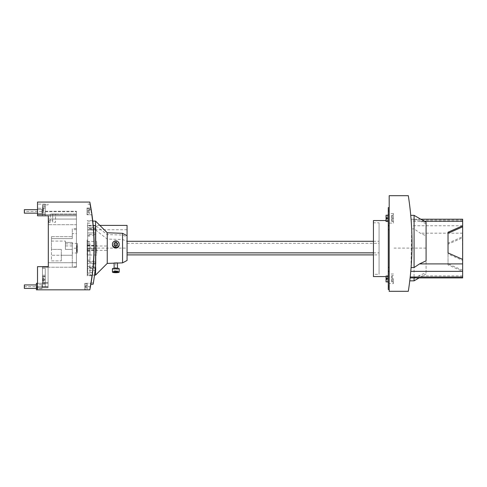 <?xml version="1.0" encoding="UTF-8"?>
<svg xmlns="http://www.w3.org/2000/svg" width="487" height="487" viewBox="0 0 487 487"><rect width="100%" height="100%" fill="white"/><g stroke="black" fill="none" stroke-linecap="round" stroke-linejoin="round"><path stroke-width="0.37" stroke-dasharray="2.44 1.83" d="M89.827 202.075L37.511 202.075L37.511 215.802L48.31 215.802L48.31 266.651L37.511 266.651L37.511 289.826L37.511 266.651L37.511 287.805L48.085 287.805L48.085 286.679L48.085 287.805L37.511 287.805L48.085 287.805L48.085 283.3L48.085 287.805L37.511 287.805L48.085 287.805L48.085 267.217L76.435 267.217L72.277 267.217L72.277 249.411L65.41 249.411L65.41 241.083L65.41 249.411L72.277 249.411L72.277 252.984L72.277 242.435L72.277 255.261L61.307 255.261L61.307 249.411L61.307 260.886L61.307 255.261L51.464 255.261L72.277 255.261L72.277 267.217L76.435 267.217L76.435 211.242L76.435 267.217L76.435 266.797L76.435 267.217L48.085 267.217L48.085 287.805L37.511 287.805L37.511 289.826L89.827 289.826L84.762 289.826L84.762 283.3L84.762 289.826L84.762 283.3L84.762 289.826L89.827 289.826A225 225 0 0 0 90.43 286.679A225 225 0 0 1 89.827 289.826A225 225 0 0 0 89.827 202.075M92.408 273.852C92.08 276.391 92.08 276.391 92.408 273.852C92.08 276.391 92.08 276.391 92.408 273.852C92.719 271.314 92.719 271.314 92.408 273.852C92.719 271.314 92.719 271.314 92.408 273.852C92.633 272.032 92.633 272.032 92.408 273.852C92.633 272.032 92.633 272.032 92.408 273.852C92.177 275.672 92.177 275.672 92.408 273.852C92.177 275.672 92.177 275.672 92.408 273.852M91.812 275.819L92.171 275.715M92.305 271.886L92.633 271.99M93.504 262.937L93.163 262.937L93.504 262.937A225 225 0 0 1 90.771 284.767L90.43 284.767A224.665 224.665 0 0 0 93.163 262.937A224.665 224.665 0 0 1 90.43 284.767L90.771 284.767M93.461 263.504A225 225 0 0 1 90.868 284.201L91.209 282.174L90.868 284.201A225 225 0 0 0 93.461 263.504L95.714 263.504A227.252 227.252 0 0 1 93.151 284.201L90.868 284.201L91.209 282.174L90.868 282.18L91.209 282.18M90.57 285.906L90.43 286.679C91.446 280.865 91.446 280.865 90.43 286.679C91.203 282.326 91.203 282.326 90.43 286.679C91.203 282.326 91.203 282.326 90.43 286.679C91.203 282.326 91.203 282.326 90.43 286.679L90.71 285.126A225 225 0 0 0 92.767 221.092L87.69 221.092L87.69 275.094L87.69 221.092M90.825 284.457L91.026 283.3L84.762 283.3L91.026 283.3M90.539 286.076L90.43 286.679A225 225 0 0 1 89.827 289.826A225 225 0 0 0 90.43 286.679A225 225 0 0 1 90.217 287.805L89.876 287.805A224.665 224.665 0 0 0 91.793 215.918A224.665 224.665 0 0 1 89.876 287.805L90.217 287.805L89.876 287.805A224.665 224.665 0 0 0 90.083 286.679C91.106 280.871 91.106 280.871 90.083 286.679C91.106 280.871 91.106 280.871 90.083 286.679A224.665 224.665 0 0 1 89.876 287.805L90.217 287.805L89.876 287.805A224.665 224.665 0 0 0 90.083 286.679C91.106 280.871 91.106 280.871 90.083 286.679C91.106 280.871 91.106 280.871 90.083 286.679A224.665 224.665 0 0 1 89.876 287.805L90.217 287.805A225 225 0 0 0 90.43 286.679A225 225 0 0 1 90.217 287.805A225 225 0 0 0 92.128 215.918L91.793 215.918A224.665 224.665 0 0 0 89.876 204.102A224.665 224.665 0 0 1 91.051 210.853L91.392 210.853L91.051 210.853A224.665 224.665 0 0 0 89.876 204.102A224.665 224.665 0 0 1 91.793 215.918L92.128 215.918A225 225 0 0 0 90.217 204.102A225 225 0 0 1 91.392 210.853A225 225 0 0 0 90.217 204.102A225 225 0 0 1 92.128 215.918M90.807 284.578L90.625 285.601A225 225 0 0 1 90.217 287.805M91.014 208.558L91.86 213.988M91.751 213.233L91.678 212.74M91.069 208.874L91.166 209.477M91.404 210.956L91.538 211.796M91.593 212.155L91.659 212.6M91.763 213.312L91.854 213.933M90.217 204.102A225 225 0 0 1 91.209 209.727A225 225 0 0 0 90.217 204.102L87.97 204.102L90.052 204.217L91.063 209.617L89.024 209.727L91.209 209.727L89.024 209.727L91.063 209.617L90.052 204.217L87.97 204.102L90.217 204.102M93.352 264.855A225 225 0 0 1 91.099 282.85A225 225 0 0 0 93.352 264.855L95.61 264.855L93.352 264.855M92.067 273.852C91.739 276.385 91.739 276.385 92.067 273.852C91.739 276.385 91.739 276.385 92.067 273.852C92.378 271.32 92.378 271.32 92.067 273.852C92.378 271.32 92.378 271.32 92.067 273.852M93.796 248.2C93.991 233.492 92.347 220.386 92.378 220.641C92.36 220.489 93.991 233.559 93.796 248.2C93.991 233.492 92.347 220.386 92.378 220.641C92.36 220.489 93.991 233.559 93.796 248.2C93.772 261.641 91.842 275.764 91.818 275.764C91.842 275.758 93.772 261.641 93.796 248.2C93.772 261.641 91.842 275.764 91.818 275.764C91.842 275.758 93.772 261.641 93.796 248.2M87.24 248.2L87.24 275.764L87.24 248.2M87.69 232.914L95.902 232.914L95.902 263.491L95.902 232.914L87.69 232.914L87.69 227.752L87.69 268.654L87.69 232.914M87.69 261.324L95.902 261.324L95.902 263.491L93.12 263.491L95.902 263.491L95.902 262.079L87.69 262.079M87.69 235.081L95.902 235.081L95.902 227.752L87.69 227.752L95.902 227.752L95.902 225.925L95.902 229.919L87.69 229.919M87.69 268.654L87.69 263.491L87.69 268.654L95.902 268.654L95.902 270.48L95.902 268.654L87.69 268.654M87.69 251.462L87.69 239.988L87.69 251.462L87.124 251.462L87.124 244.943L87.124 251.462L87.69 251.462M87.69 244.943L87.124 244.943L87.124 239.988L87.124 244.943L87.69 244.943M87.124 255.024L87.124 241.382L87.124 255.024L96.688 255.024L96.688 241.382L96.688 255.024M87.124 248.382L87.124 245.838L87.124 248.382M87.124 248.2L87.124 250.397L87.124 248.2M87.124 248.547L96.688 248.547M87.124 249.764L96.688 249.764M87.124 241.382L96.688 241.382M87.124 245.442L96.688 245.442M96.688 248.023L96.688 250.568L96.688 248.023M107.037 248.2L107.037 250.397L107.037 248.2M95.902 261.324L95.902 229.919M95.902 235.081L95.902 262.079M87.69 266.486L95.902 266.486M93.12 263.491L87.69 263.491L93.12 263.491M95.902 267.241L87.69 267.241M95.902 229.164L87.69 229.164M95.902 234.326L87.69 234.326M36.385 289.826L36.385 287.805L36.385 289.826L37.511 289.826L36.385 289.826L36.385 287.805L37.511 287.805L36.385 287.805L36.385 283.3L36.385 288.59L36.385 283.3L48.085 283.3L48.085 286.679L48.085 283.3L37.511 283.3M36.385 287.805L36.385 286.679L36.385 287.805L37.511 287.805M36.385 286.679L48.085 286.679L36.385 286.679L36.385 288.59L36.385 284.767L36.385 286.679L48.085 286.679L37.511 286.679M37.511 266.651L48.31 266.651L37.511 266.651M48.31 215.802L76.435 215.802L37.511 215.802L37.511 214.566L37.511 215.802L76.435 215.802L76.435 211.242L76.435 267.217L76.435 215.802L48.31 215.802L76.435 215.692L41.45 215.692L50.338 215.692L50.338 222.437L50.338 214L76.435 214L50.338 214L50.338 215.692L48.31 215.692L48.31 266.651M42.46 267.217L48.085 267.217L48.085 287.013L48.085 267.217L42.46 267.217L42.46 287.013L42.46 267.217M48.085 287.013L48.085 282.515L48.085 287.013L48.085 282.515L48.085 287.013L42.46 287.013L42.46 280.262L42.46 284.165L42.46 280.262L45.273 280.262L45.273 287.013L45.273 280.262L45.273 287.013L45.273 280.262L45.273 287.013L45.273 280.262L45.273 287.013L45.273 280.262L42.46 280.262L45.273 280.262L42.46 280.262L45.273 280.262L42.46 280.262L45.273 280.262L42.46 280.262L42.46 287.013L42.46 280.262L42.46 287.013L42.46 284.165L45.273 284.165L42.46 284.165L42.46 287.013L42.46 280.262L42.46 287.013L48.085 287.013M42.46 279.142L42.46 268.337L42.46 279.142L42.46 268.337L42.46 279.142L42.46 268.337L42.46 279.142L42.46 268.337L42.46 279.142L45.273 279.142L45.273 268.337L45.273 279.142L45.273 268.337L45.273 279.142L45.273 268.337L45.273 279.142L45.273 268.337L45.273 279.142L42.46 279.142M42.46 279.702L42.46 276.33L42.46 279.702M42.46 204.887L42.46 215.692L42.46 206.013L42.46 214.566L42.46 206.013L42.46 214.566L42.46 206.013L45.273 206.013L45.273 214.566L45.273 204.887L45.273 214.566L45.273 206.013L42.46 206.013L45.273 206.013L42.46 206.013L45.273 206.013L42.46 206.013L45.273 206.013L42.46 206.013L42.46 204.887L48.085 204.887L48.085 204.102L48.085 204.887L45.273 204.887L45.273 204.102L45.273 214.225L45.273 204.102L45.273 204.887L42.46 204.887M42.46 275.24L45.273 275.24L42.46 275.24M42.46 268.337L45.273 268.337L42.46 268.337M45.273 279.702L45.273 276.33L45.273 282.685L45.273 276.719L45.273 279.702L42.576 279.702M43.587 280.11L43.587 279.702L43.587 280.11L42.576 280.11L42.576 282.685L42.576 280.11L42.576 281.705L42.576 280.11L43.587 280.11L42.576 280.11L43.587 280.11L43.587 280.658L43.587 280.11M43.587 279.295L43.587 278.747L43.587 279.295L42.576 279.295L42.576 276.719L42.576 279.295L43.587 279.295L42.576 279.295L42.576 277.706L42.576 279.295L43.587 279.295M43.587 277.706L43.587 278.747L43.587 277.706L42.576 277.706L43.587 277.706M43.587 281.705L43.587 280.658L43.587 281.705L42.576 281.705L43.587 281.705M42.576 278.747L43.587 278.747L42.576 278.747M42.576 280.658L43.587 280.658L42.576 280.658M45.273 287.013L42.46 287.013L45.273 287.013M42.46 214.566L45.273 214.566L45.273 215.692L45.273 214.566L42.46 214.566M45.273 215.692L45.273 211.242L45.273 215.692L76.435 215.692L45.273 215.692M45.273 206.969L45.273 212.935L45.273 206.969L45.273 212.935L45.273 206.969L42.576 206.969L42.576 209.55L42.576 206.969L42.576 209.55L42.576 206.969L45.273 206.969M43.587 210.36L42.576 210.36L43.587 210.36L43.587 209.55L42.576 209.55L43.587 209.55L43.587 211.955L43.587 210.36L42.576 210.36L42.576 212.935L42.576 210.36L42.576 212.935L45.273 212.935L42.576 212.935L42.576 210.36L43.587 210.36M43.587 207.955L43.587 209.55L43.587 207.955L42.576 207.955L43.587 207.955M43.587 211.955L43.587 210.914L43.587 211.955L42.576 211.955L43.587 211.955M42.576 208.996L43.587 208.996L42.576 208.996M42.576 209.55L43.587 209.55L42.576 209.55M42.576 210.914L43.587 210.914L42.576 210.914M45.273 204.102L37.511 204.102L45.273 204.102M37.511 214.225L45.273 214.225L37.511 214.225L37.511 204.102L37.511 214.225L45.273 214.225L37.511 214.225M37.511 214.566L37.511 208.266L37.511 214.566L76.435 214.566L37.511 214.566M45.273 211.242L76.435 211.242L45.273 211.242M48.31 262.724L76.435 262.724L48.31 262.724L48.31 219.065L76.435 219.065L48.31 219.065M37.511 211.413L37.511 213.33L37.511 211.413M37.511 209.672L24.35 209.672L24.35 211.413L42.01 211.413L42.01 209.501L42.01 213.33L42.01 209.501L42.01 213.16L42.01 209.672L42.01 211.413L24.35 211.413L24.35 213.16L24.35 209.672L24.35 213.16L37.511 213.16M36.385 284.932L24.35 284.932L24.35 286.679L24.35 284.932L24.35 286.679L42.01 286.679L42.01 288.59L42.01 284.767L42.01 288.59L42.01 284.767L42.01 288.42L42.01 284.932L42.01 286.679L24.35 286.679L24.35 288.42L24.35 286.679L24.35 288.42L36.385 288.42M48.31 222.437L50.338 222.437L48.31 222.437M76.435 233.614L76.435 224.69L48.31 224.69L76.435 224.69L76.435 214L76.435 233.614L72.277 233.614L72.277 238.612L72.277 228.513L72.277 233.614M76.435 262.791L76.435 267.217L76.435 262.791L72.277 262.791M76.435 266.797L72.277 266.797M51.464 241.083L65.41 241.083L51.464 241.083L51.464 238.612L72.277 238.612L51.464 238.612L51.464 236.7L51.464 260.886L61.307 260.886L51.464 260.886L51.464 249.411L61.307 249.411L51.464 249.411L51.464 241.083M76.435 229.608L72.277 229.608M51.464 236.7L72.277 236.7L51.464 236.7M55.512 214L52.699 214L55.512 214L55.512 222.328L52.699 222.328L52.699 220.641L48.956 220.641L52.699 220.641L52.699 214L52.699 222.328L55.512 222.328L55.512 214M72.277 249.411L72.277 243.421L72.277 249.411M77.336 252.972L77.336 243.421L77.336 252.972M77.336 244.267L77.336 252.138L77.336 244.267L76.55 244.267L76.55 252.138L77.336 252.138M76.55 252.138L76.55 244.267M76.55 248.717L76.55 244.815L76.55 251.59L76.55 248.717L77.001 248.717L77.001 251.59L77.001 248.717L76.55 248.717M76.55 247.688L77.001 247.688L77.001 244.815L77.001 247.688L76.55 247.688M76.55 251.59L77.001 251.59L76.55 251.59M76.55 244.815L77.001 244.815L76.55 244.815M72.277 242.435L65.41 242.435L72.277 242.435M84.762 289.491L84.762 283.866L84.762 289.491L84.762 283.866L84.762 289.491L87.24 289.491L87.24 287.239L85.663 287.239L87.24 287.239L87.24 289.491L87.24 287.239L87.24 289.491L84.762 289.491M84.762 283.866L87.24 283.866L87.24 286.119L87.24 283.866L87.24 286.119L87.24 283.866L84.762 283.866M85.663 286.119L87.24 286.119L85.663 286.119L85.663 287.239L85.663 285.193L85.663 288.164L85.663 285.193L85.663 286.119L87.24 286.119L85.663 286.119M85.663 288.164L85.663 287.239L85.663 288.164L87.24 288.164L85.663 288.164M85.663 287.239L87.24 287.239L85.663 287.239M87.24 285.193L85.663 285.193L87.24 285.193M90.929 208.04L87.015 208.04L87.015 214.791L87.015 208.04L87.015 214.791L87.015 208.04L90.929 208.04M91.976 214.791L87.015 214.791L91.976 214.791M87.015 214.225L87.015 208.6L87.015 214.225L87.015 208.6L87.015 214.225L89.486 214.225L89.486 211.973L87.91 211.973L89.486 211.973L89.486 214.225L89.486 211.973L89.486 214.225L87.015 214.225M87.015 208.6L89.486 208.6L89.486 210.853L89.486 208.6L89.486 210.853L89.486 208.6L87.015 208.6M87.91 210.853L89.486 210.853L87.91 210.853L87.91 211.973L87.91 209.952L87.91 212.88L87.91 209.952L87.91 210.853L89.486 210.853L87.91 210.853M87.91 212.88L87.91 211.973L87.91 212.88L89.486 212.88L87.91 212.88M87.91 211.973L89.486 211.973L87.91 211.973M89.486 209.952L87.91 209.952L89.486 209.952M93.376 282.85A227.252 227.252 0 0 0 95.61 264.855A227.252 227.252 0 0 1 93.376 282.85L91.099 282.85L93.376 282.85M90.278 273.852L90.278 275.258L90.278 273.852M89.937 248.09L89.937 273.067L89.937 248.09L87.69 248.09L87.69 273.067L87.69 223.119L87.69 248.09L127.064 248.09M87.69 252.211L87.69 236.055L87.69 252.211M87.69 243.64L87.69 254.938L87.69 242.112L87.69 243.64L89.937 243.64L89.937 254.938L89.937 243.64M127.064 236.932L127.064 235.714L127.064 236.932L122.566 235.032L107.243 234.618L95.562 225.56L87.69 225.56M95.562 275.094L95.562 229.974L87.69 229.974M95.562 225.56L95.562 221.092M95.562 263.504L95.562 265.385M95.562 229.974L107.243 239.074L122.566 239.501L127.064 241.412L127.064 225.396M107.243 234.618L107.243 232.774M107.243 263.406L107.243 239.074M122.566 235.032L122.566 233.31M122.566 262.877L122.566 239.501M114.122 263.004L117.501 262.889M114.122 245.405C115.255 247.566 116.381 247.573 117.501 245.424C116.363 243.287 115.236 243.281 114.122 245.405L114.122 244.748A1.686 1.662 0 0 0 115.815 246.41A1.686 1.662 0 0 0 117.501 244.748A1.686 1.662 0 0 0 115.815 243.086A1.686 1.662 0 0 0 114.122 244.748M127.064 260.466L127.064 241.412M127.064 241.29L127.064 254.896L127.064 241.29M99.865 225.396L87.69 225.396M127.064 229.748L87.69 229.748M373.438 241.29L379.063 241.29L379.063 254.896L373.438 254.896M373.438 252.856L379.063 252.856M127.064 243.33L379.063 243.33L379.063 241.29M379.063 254.896L379.063 243.33M379.063 222.803L379.063 274.327L379.063 222.803L373.438 222.803L373.438 274.327L379.063 274.327M373.438 276.573L373.438 220.55M373.438 274.327L373.438 222.803M388.285 248.565L388.285 220.55L388.285 248.565M389.186 207.645L389.186 229.736L389.186 207.645L388.285 207.645L388.285 289.479L388.285 286.35L388.285 289.479L389.186 289.479L389.186 271.235L389.186 289.479M388.285 282.503L388.285 287.373L388.285 282.503L389.186 282.503L389.186 287.373L389.186 282.503L389.186 286.35L389.186 282.503L388.285 282.503M388.285 218.334L388.285 211.474L388.285 225.195L388.285 218.334L387.275 218.334L387.275 221.433L387.275 218.894L386.039 218.894L386.039 221.433L386.039 218.894L387.275 218.894L386.039 218.894L386.039 221.433L387.275 221.482M388.285 278.789L388.285 285.656L388.285 278.789L387.275 278.789L387.275 281.888L387.275 279.355L386.039 279.355L386.039 281.888L386.039 279.355L386.039 281.888L387.275 281.943M389.186 229.736L389.186 271.235L389.186 229.736L388.285 229.736M389.186 291.311L389.186 195.689L408.307 195.689A309.233 309.233 0 0 1 408.307 291.311L389.186 291.311M389.186 210.774L389.186 214.621L389.186 209.751L389.186 214.621L389.186 210.774L388.285 210.774L389.186 210.774M410.979 268.909L410.87 270.224M411.089 267.546L411.43 262.724M411.466 262.128L411.953 250.026M411.959 249.977L412.026 243.695M412.026 243.628L411.965 237.571M411.965 237.419L411.807 231.824M411.789 231.398L411.57 226.674M411.503 225.53L411.296 222.322M411.077 219.308L411.046 218.919M410.991 218.249L411.679 228.89L410.973 268.958M410.888 270.011L410.584 273.323M410.279 276.287L410.231 276.786M410.2 277.03L410.036 278.534M410.103 277.913L414.072 277.913M410.571 273.444L410.383 275.344M414.072 280.841L414.072 228.89L411.679 228.89M414.072 215.345L414.072 219.223L411.071 219.223M414.072 277.767L426.088 272.617L426.088 235.915L420.299 233.182L414.072 228.89M462.65 277.913L462.65 271.356L448.028 264.885L448.028 244.2L462.65 237.735L462.65 219.211M462.65 259.388L462.65 260.442L462.65 259.388M448.028 264.885L448.028 243.153L462.65 236.688L462.65 237.735M462.65 236.688L462.65 271.356M462.65 266.012L462.65 221.305L462.54 266.012M448.028 253.97L448.028 252.923L448.028 253.97L462.65 260.442M420.768 219.211L414.072 219.223C415.399 219.138 417.59 219.807 420.634 221.22L426.088 223.777L426.088 260.837M426.088 223.777L426.088 222.279M462.65 233.182L420.299 233.182M426.088 272.617L426.088 235.915M448.028 244.2L448.028 243.153M462.65 270.303L448.028 263.838M462.65 221.463L411.241 221.463M462.54 233.973L462.54 263.15L462.37 233.973M389.186 267.387L388.285 267.387M389.186 214.621L388.285 214.621L389.186 214.621M387.275 215.181L387.275 218.334M387.275 217.768L386.039 217.768L386.039 215.236L386.039 217.768L387.275 217.768L387.275 215.236L386.039 215.236L386.039 217.768L387.275 217.768M386.039 276.573L386.039 278.229L386.039 275.691L386.039 278.229L387.275 278.229L387.275 275.642L387.275 278.789M387.275 278.229L386.039 278.229L387.275 278.229M387.275 275.691L386.039 275.691L387.275 275.691M386.039 279.355L387.275 279.355L386.039 279.355M389.186 223.113L389.186 211.474L389.186 225.195L389.186 213.55L389.186 223.113L393.459 223.113L393.459 213.55L393.459 223.113M393.459 218.334L393.459 215.181L393.459 221.482L393.459 218.334L391.773 218.334M392.114 217.768L392.114 218.334L391.773 217.768L391.773 215.236L391.773 217.768L391.773 215.236L391.773 217.768L392.114 217.768L391.773 217.768L392.114 217.768L392.114 215.236L391.773 215.236L392.114 215.181L392.114 217.768M392.114 218.894L392.114 221.433L392.114 218.894L391.773 218.894L391.773 221.433L391.773 218.894L392.114 218.894L391.773 218.894L391.773 221.433L391.773 218.894L392.114 218.894M392.114 221.433L391.773 221.433L392.114 221.433M392.114 278.789L392.114 279.355L392.114 278.789M392.114 281.888L392.114 279.355L392.114 281.943L391.773 281.888L391.773 279.355L391.773 281.888L391.773 279.355L391.773 281.888L392.114 281.888M392.114 275.691L392.114 278.229L392.114 275.642L391.773 275.691L391.773 278.229L391.773 275.691L391.773 278.229L391.773 275.691L392.114 275.691M392.114 278.229L391.773 278.229L392.114 278.229M393.459 278.789L393.459 283.574L393.459 278.789L391.773 278.789M392.114 279.355L391.773 279.355L392.114 279.355M393.459 274.011L389.186 274.011L389.186 283.574L393.459 283.574M389.186 274.011L389.186 283.574M117.501 268.27L117.501 268.775L114.122 268.775L117.501 268.775M114.122 268.27L114.122 268.775M112.436 268.775A3.372 0.584 180 0 0 115.815 269.36A3.372 0.584 180 0 0 119.187 268.775M115.236 271.776L115.236 270.669L113.909 270.918L117.714 271.064L115.236 270.669M113.909 272.026L113.909 270.918M117.136 271.849L117.136 270.742M117.714 272.172L117.714 271.064M116.393 271.825L116.393 271.314M114.494 271.916L114.494 271.241M117.501 245.424L117.501 244.748M119.187 244.748A3.372 3.324 0 0 0 115.815 241.424A3.372 3.324 0 0 0 112.436 244.748M114.019 244.87L115.504 246.252L117.324 245.57L117.604 243.652M89.937 243.975L89.937 260.131L89.937 243.975M87.69 251.286L89.937 251.286M87.69 242.112L89.937 242.112M87.69 244.9L89.937 244.9M87.69 254.938L89.937 254.938M95.902 248.2L87.69 248.2M76.435 248.2L72.277 248.2M426.088 248.09L394.026 248.09M115.815 262.883L115.815 271.801M115.815 245.436L115.815 244.748M90.43 286.679L84.762 286.679L90.43 286.679M45.273 211.742L76.435 211.742L45.273 211.742M48.956 222.328L48.956 220.641L48.956 222.328M72.277 243.89L65.41 243.89M72.277 245.935L65.41 245.935M389.186 225.889L388.285 225.889M462.65 275.904L419.118 275.904M424.25 221.22L420.634 221.22M462.65 225.767L411.515 225.767M462.65 220.094L411.138 220.094M389.186 271.235L388.285 271.235M389.186 286.35L388.285 286.35L389.186 286.35M91.818 275.764L87.24 275.764M92.378 220.641L87.24 220.641M95.902 225.925L87.24 225.925M87.124 256.418L87.69 256.418M87.124 239.988L87.69 239.988M87.124 250.568L96.688 250.568M87.124 245.838L96.688 245.838M87.124 250.397L107.037 250.397M87.124 246.008L107.037 246.008M95.902 228.513L87.69 228.513M95.902 267.893L87.69 267.893M95.902 270.48L87.24 270.48M45.273 283.075L42.46 283.075M45.273 276.33L42.46 276.33M45.273 282.685L42.576 282.685M45.273 276.719L42.576 276.719M48.085 282.515L45.273 282.515L48.085 282.515M45.273 208.266L37.511 208.266L45.273 208.266M42.01 209.501L37.511 209.501L42.01 209.501M42.01 213.33L37.511 213.33L42.01 213.33M42.01 288.59L36.385 288.59L42.01 288.59M42.01 284.767L36.385 284.767L42.01 284.767M76.435 228.513L72.277 228.513M77.336 252.984L72.277 252.984M77.336 243.421L72.277 243.421M90.278 275.258L92.226 275.258M90.278 272.446L92.579 272.446M94.521 275.094L87.69 275.094M117.501 263.053L114.122 263.169M426.088 273.901L419.137 277.913M389.186 287.373L388.285 287.373M389.186 209.751L388.285 209.751M386.039 220.55L388.285 220.55M388.285 275.642L387.275 275.642M389.186 211.474L388.285 211.474M389.186 225.195L388.285 225.195M393.459 213.55L389.186 213.55M393.459 215.181L392.114 215.181M393.459 221.482L392.114 221.482M393.459 275.642L392.114 275.642M393.459 281.943L392.114 281.943M389.186 271.929L388.285 271.929M389.186 285.656L388.285 285.656M89.937 273.067L87.69 273.067M89.937 223.119L87.69 223.119M89.937 236.055L87.69 236.055M89.937 260.131L87.69 260.131"/><path stroke-width="0.73" d="M37.511 283.3L36.385 283.3L36.385 289.826L89.827 289.826A225 225 0 0 0 89.827 202.075L37.511 202.075L37.511 215.802L48.31 215.802L48.31 219.065M93.504 262.937A225 225 0 0 1 90.771 284.767M90.217 287.805A225 225 0 0 0 90.43 286.679L90.57 285.906M90.539 286.076L90.625 285.601A225 225 0 0 0 90.71 285.126L90.825 284.457M93.461 263.504L95.714 263.504A227.252 227.252 0 0 1 93.151 284.201L90.868 284.201L90.807 284.578M92.128 215.918A225 225 0 0 1 92.767 221.092L95.562 221.092L95.562 263.504M91.678 212.74L91.751 213.233M91.3 210.293L91.203 209.696M91.927 214.426L91.86 213.988M91.306 210.323L91.185 209.568M90.99 208.418L91.069 208.874M91.166 209.477L91.404 210.956M91.538 211.796L91.593 212.155M91.659 212.6L91.763 213.312M91.854 213.933L91.921 214.402M36.385 289.826L37.511 289.826L37.511 266.651L48.31 266.651L48.31 262.724M36.385 287.805L37.511 287.805M48.31 215.802L48.31 266.651M36.385 288.42L24.35 288.42L24.35 284.932L36.385 284.932M37.511 213.16L24.35 213.16L24.35 209.672L37.511 209.672M48.31 220.641L48.31 222.328M95.562 265.385L95.562 275.094L94.521 275.094M99.865 225.396L127.064 225.396L127.064 235.714L122.566 233.31L107.243 232.774L107.243 263.406L95.562 275.094M122.566 233.31L122.566 262.877L117.501 263.053M117.501 268.27L117.501 262.889L114.122 263.004L114.122 268.27M127.064 235.714L127.064 260.466L122.566 262.877M127.064 241.29L373.438 241.29M127.064 252.856L373.438 252.856M373.438 254.896L127.064 254.896M386.039 220.55L373.438 220.55L373.438 276.573L388.285 276.573M389.186 289.479L388.285 289.479L388.285 207.645L389.186 207.645M389.186 195.689L389.186 291.311L408.307 291.311A309.233 309.233 0 0 0 408.307 195.689L389.186 195.689M420.768 219.211L462.65 219.211L462.65 263.899L419.544 263.899L414.072 267.546L411.089 267.546L410.979 268.909M410.87 270.224L410.571 273.444M411.43 262.724L411.466 262.128M411.807 231.824L411.789 231.398M411.57 226.674L411.503 225.53M411.296 222.322L411.077 219.308M411.046 218.919L410.858 216.685M410.882 216.94L410.991 218.249M411.138 220.094L411.089 219.46M410.973 268.958L410.888 270.011M410.584 273.323L410.279 276.287M410.231 276.786L410.103 277.913L462.65 277.913L462.65 277.03L410.2 277.03L410.383 275.344M410.036 278.534L409.963 279.136M409.957 279.234L409.884 279.836M409.896 279.745L410.127 277.693M462.65 263.899L462.65 277.03M414.072 277.913L414.072 280.841L409.762 280.841M419.544 263.899L426.088 260.837L426.088 222.279L414.072 215.345L414.072 267.546M462.65 226.82L448.028 233.291L448.028 252.923L462.65 259.388M462.65 225.773L448.028 232.238L448.028 252.923M448.028 232.238L448.028 233.291M389.186 267.387L388.285 267.387M389.186 229.736L388.285 229.736M388.285 221.482L386.039 221.433L386.039 218.894L387.275 218.894L387.275 217.768L386.039 217.768L386.039 215.236L388.285 215.181M388.285 281.943L386.039 281.888L386.039 279.355L387.275 279.355L387.275 278.229L386.039 278.229L386.039 276.573M119.187 272.099L119.187 268.775A3.372 0.584 180 0 0 115.815 268.191A3.372 0.584 180 0 0 112.436 268.775L112.436 272.099A3.372 0.584 180 0 0 115.815 272.683A3.372 0.584 180 0 0 119.187 272.099A3.372 0.584 180 0 0 115.815 271.515A3.372 0.584 180 0 0 112.436 272.099M115.236 271.776L113.909 272.026L114.494 272.349L117.714 272.172L115.236 271.776M116.393 272.422L116.393 271.825M114.494 272.349L114.494 271.916M112.436 244.164L112.436 244.748A3.372 3.324 0 0 0 115.815 248.072A3.372 3.324 0 0 0 119.187 244.748L119.187 244.164A3.372 3.324 0 0 0 115.815 240.84A3.372 3.324 0 0 0 112.436 244.164A3.372 3.324 0 0 0 115.815 247.487A3.372 3.324 0 0 0 119.187 244.164M114.299 242.952L113.995 244.845L115.504 246.057L117.324 245.375L117.635 243.476L116.119 242.264L114.299 242.952L114.019 244.87M116.119 242.264L114.299 243.147M117.604 243.652L116.119 242.459M387.275 218.334L386.039 218.334M387.275 278.789L386.039 278.789M115.815 244.748L115.815 244.164M36.385 286.679L37.511 286.679M462.65 271.356L410.766 271.356M462.65 221.22L424.25 221.22M389.186 271.235L388.285 271.235M389.186 225.889L388.285 225.889M107.243 232.774L95.562 221.092M114.122 263.169L107.243 263.406M414.072 215.345L410.742 215.345M419.137 277.913L414.072 280.841"/></g></svg>
